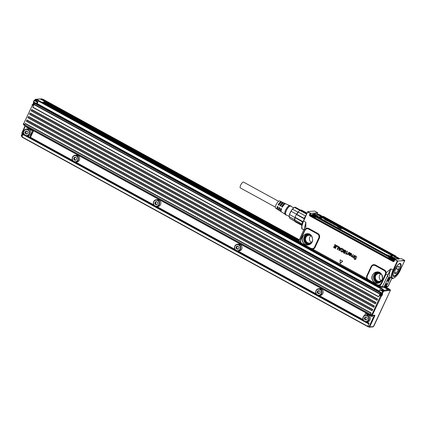 <?xml version="1.0" encoding="UTF-8"?>
<svg xmlns="http://www.w3.org/2000/svg" width="426" height="426" viewBox="0 0 426 426"><rect width="100%" height="100%" fill="white"/><g stroke="black" fill="none" stroke-linecap="round" stroke-linejoin="round"><path stroke-width="0.64" d="M307.62 211.85L307.844 211.658L310.192 213.197L307.796 212.041L307.897 211.626L314.702 211.072L317.764 212.75L311.001 213.442L317.759 212.712M307.599 211.898L303.621 221.083L307.694 211.818M310.304 213.069L310.756 213.25M307.87 211.631L307.737 211.695A0.389 0.389 0 0 0 307.588 211.866L303.413 220.908C301.395 226.376 301.129 229.135 302.62 229.193A9.585 3.088 118.7 0 1 303.621 221.083L305.884 222.324L304.169 229.396M304.675 227.841L305.884 222.324L305.783 228.645L304.691 230.162L304.936 230.354L300.516 240.157L300.468 239.3L300.026 241.483A3.536 3.275 -94.7 0 0 300.287 242.325L301.938 243.789L301.15 242.783L301.954 243.651L310.634 248.406A0.98 0.314 -61.3 0 1 310.618 248.544L312.854 249.194A3.536 3.275 -94.7 0 0 315.102 247.341L319.324 238.203A3.536 3.275 -94.7 0 0 317.844 233.448L308.919 228.554A3.536 3.275 -94.7 0 0 305.783 228.645A0.98 0.33 57.7 0 1 305.985 229.161L304.936 230.354L300.729 239.508M397.65 260.882L397.075 260.616L397.256 261.063L401.249 260.824L397.256 261.063L393.076 270.111L390.812 268.87L386.212 272.725L385.935 274.264L387.788 274.839C387.724 276.708 388.267 277.635 389.423 277.614L390.04 277.102M340.124 259.849L342.738 261.25L340.252 263.359L340.124 259.849L342.685 261.25L340.049 263.247M356.695 257.586L356.093 256.074L355.183 255.877L356.056 256.085L356.743 257.586M356.621 257.661L355.886 256.314L354.837 256.553L355.124 257.469L354.879 256.564A9.787 9.063 -94.7 0 0 354.879 256.553L355.918 256.319M355.167 257.458L356.051 258.683L355.955 259.115L354.549 259.418M355.028 259.588L354.517 259.413L353.915 258.044L354.634 259.157L355.295 259.264L355.678 258.854L354.725 257.49L354.549 256.42L355.183 255.877M354.107 257.97L354.672 259.146L355.311 259.258M353.356 257.395L352.6 257.277L352.142 256.585L351.322 256.558L352.18 256.612M351.785 253.848L351.21 255.957L352.03 256.26A1.954 1.81 85.3 0 1 352.041 256.26L353.234 254.641L352.526 256.681L353.346 256.985A1.954 1.81 85.3 0 1 353.362 256.979L353.75 256.479A1.954 1.81 -94.7 0 0 353.766 256.452L354.278 255.344L354.56 255.499L353.564 257.65L353.335 257.384M351.823 253.837L351.253 255.951L352.062 256.25M353.143 254.562L352.568 256.676L353.383 256.974M354.464 255.28L353.473 257.714M352.6 257.277L353.319 257.352M353.09 257.4L352.632 257.283L353.09 257.4M350.715 253.188L351.12 254.231L349.709 254.37A1.954 1.81 85.3 0 1 349.698 254.37L349.219 254.327L349.112 254.855L350.534 255.307L349.331 255.483L348.862 254.29L349.357 252.629L349.735 252.661A1.949 1.805 -94.7 0 0 349.762 252.682L349.863 253.092L351.008 253.363L351.168 254.231L350.103 254.514M350.758 253.177L349.826 253.055M350.065 254.508L350.412 254.599M349.56 254.311L349.155 254.849L350.294 255.099M350.438 255.067L350.577 255.307L349.363 255.488M349.794 255.643L349.331 255.483M347.935 254.636L349.011 252.298L348.047 254.572L347.073 254.114L348.111 253.688L348.841 252.272M347.131 254.274L347.84 254.231M348.138 253.678L347.195 253.939M346.657 253.939L346.567 253.566L346.812 253.875L346.003 254.322L346.162 253.704L345.827 253.358L346.306 253.39L347.014 251.867A1.954 1.81 -94.7 0 0 347.02 251.851L346.94 251.132A1.954 1.81 85.3 0 1 347.142 251.228L347.312 251.888L346.604 253.518L347.355 251.888L347.185 251.218A1.965 1.821 -94.7 0 0 346.982 251.122L346.87 251.132M346.45 253.848L346.104 254.365M346.034 253.241L346.343 253.379M343.888 252.123L344.623 252.815A1.954 1.81 85.3 0 1 344.634 252.815L344.799 252.469L343.739 251.02L344.4 250.014M343.936 252.123L344.661 252.804A1.965 1.821 -94.7 0 0 344.661 252.804L344.826 252.682M344.219 250.099L345.369 250.195L345.912 251.761M344.187 250.11L345.332 250.206L346.013 251.681L345.518 251.606L345.097 250.696L344.645 250.595L345.129 250.696M344.687 250.6L344.405 250.999L345.395 252.213L345.38 252.932L345.071 253.284L344.016 253.204M345.097 250.696L344.645 250.595L344.362 251.005L345.353 252.219L345.332 252.932L345.028 253.278L343.984 253.198L344.501 253.379M342.302 251.367L341.716 251.329L341.311 250.504L340.832 250.419L341.716 251.329L342.302 251.367L343.01 249.849L342.435 249.285M341.758 251.319L342.339 251.356M342.674 249.364L341.78 249.593L341.402 249.258L341.971 248.715L342.909 248.848L343.606 249.727L343.457 250.989L342.589 251.92L341.492 251.819M341.961 251.984L340.805 251.063L340.832 250.419M341.684 248.449L341.231 248.049L341.684 248.449L339.485 250.584L338.92 250.36L339.176 246.931L339.698 247.266L339.639 247.969L340.715 248.544L339.639 247.969L339.74 247.266L339.176 246.931M341.727 248.454L339.415 250.616M338.91 246.883L337.685 249.524L337.195 249.386L338.18 246.984L336.945 246.281L337.025 245.85L338.952 246.883L337.104 245.786M338.952 246.883L337.573 249.588M336.774 245.711L335.432 248.443L333.601 247.442L333.824 246.958L335.171 247.692L335.454 247.053L334.218 246.377L334.298 245.94L335.677 246.569L336.05 245.813L334.65 245.025L334.793 244.535L336.817 245.711L334.809 244.529M336.817 245.711L335.448 248.443M335.187 247.671L333.744 246.947M335.709 246.553L334.362 245.882M317.232 214.022L317.737 212.766M396.995 260.765L394.977 259.658L394.274 261.085A1.044 0.964 -94.7 0 1 392.99 261.516L310.011 216.041A1.044 0.964 -94.7 0 1 309.564 214.661L310.192 213.197L310.533 213.17M404.673 260.621L404.652 260.664A0.389 0.367 -43.3 0 0 404.679 260.318L401.494 258.662L394.764 259.216L394.274 261.085M390.376 277.283L389.22 278.045L388.123 278.109L384.124 286.773L382.255 286.81L390.812 268.87L389.172 274.19L389.96 277.054M310.629 248.853L299.67 242.868C299.063 242.868 298.748 242.303 298.727 241.169L304.675 227.857M304.393 229.14L305.08 230.093M310.735 248.912L310.618 248.544L314.068 250.717L314.111 249.881L312.854 249.194A0.98 0.367 -102.3 0 0 312.668 248.624A2.95 2.732 -94.7 0 0 314.542 247.08L318.765 237.942A2.95 2.732 -94.7 0 0 317.53 233.975L308.6 229.081A2.95 2.732 -94.7 0 0 305.985 229.161M314.111 249.881L365.593 278.093A0.98 0.314 118.7 0 0 365.492 278.918A0.98 0.314 118.7 0 0 365.551 278.929L367.601 280.068L367.531 279.52L368.873 280.771L368.751 280.404L377.431 285.159L379.401 285.681A3.536 3.275 -94.7 0 0 380.173 285.404L381.574 283.743L385.796 274.605L385.525 273.817L381.1 283.551L381.574 283.743M375.168 265.563A0.98 0.314 118.7 0 0 375.482 265.031L384.412 269.924A3.536 3.275 -94.7 0 1 386.212 272.725L385.599 272.789A2.95 2.732 -94.7 0 0 384.098 270.457L375.168 265.563A2.95 2.732 -94.7 0 0 371.509 266.841L367.287 275.984A2.95 2.732 -94.7 0 0 367.265 278.545L366.845 278.78L367.601 280.068M397.075 260.616L395.024 259.498M355.886 256.314L355.518 256.18M355.124 257.469L356.008 258.688L355.907 259.115L354.517 259.413M352.153 256.601L351.285 256.553L350.891 255.584L351.738 253.827M352.11 256.574L351.285 256.553M351.514 256.244L352.03 256.26M352.834 256.969L353.346 256.985M349.996 255.312L350.263 255.105M349.698 252.671A1.954 1.81 -94.7 0 0 349.719 252.693L349.778 253.071M347.307 253.933L348.111 253.688M343.984 253.198L343.335 252.543L343.383 251.809M342.642 249.359L341.881 249.556M341.971 248.715L342.866 248.859L343.564 249.732L343.415 250.989L342.552 251.915L341.46 251.814M340.693 248.55L341.247 248.038M397.671 260.888L397.682 260.888A0.389 0.319 -122.1 0 1 397.73 261.229L393.549 270.276L393.076 270.111A9.585 3.088 118.7 0 0 392.08 278.221C391.936 279.669 397.751 276.559 400.504 269.695L404.604 260.643A0.389 0.362 86.9 0 0 404.625 260.35L401.287 260.664M400.493 269.663L404.684 260.648A0.389 0.389 0 0 0 404.673 260.307L404.625 260.35M389.22 278.045L390.232 277.938L386.233 286.597L388.171 286.256M379.449 278.476A5.751 5.325 85.3 0 1 379.284 276.399A5.762 5.336 -94.7 0 0 379.454 278.487M309.638 240.221A5.751 5.325 85.3 0 1 309.468 238.145A5.762 5.336 -94.7 0 0 309.638 240.227M299.728 242.884L299.771 242.043L298.866 241.111M312.668 248.624L310.889 248.347L301.959 243.454M305.272 229.838L304.952 230.37M301.15 242.783L300.49 241.382L300.516 240.157M311.741 236.148C308.099 229.875 298.919 236.691 303.088 242.564C305.682 247.123 312.886 244.844 312.695 239.529L311.741 236.148M311.885 248.656L312.013 249.604M367.265 278.545L368.506 280.265M367.707 279.248L377.457 284.829L379.215 285.111L381.1 283.551M385.599 272.789L385.525 273.817M381.552 274.403C377.915 268.135 368.73 274.946 372.904 280.825C376.541 287.092 385.727 280.281 381.552 274.403M391.84 278.087L388.027 286.336L387.351 286.858L381.467 287.342L381.041 287.23L382.255 286.81L379.917 285.963L380.173 285.404A0.98 0.346 -117.2 0 0 379.864 284.882M311.289 214.922L310.33 214.997L310.155 215.678L393.587 261.207M393.959 260.797A0.389 0.362 85.3 0 1 393.943 260.818L393.699 261.101M350.827 254.05A1.96 1.81 -94.7 0 0 350.822 254.056L350.071 254.189A1.954 1.81 -94.7 0 0 350.05 254.184L349.437 253.933L350.092 254.173A1.965 1.821 85.3 0 1 350.108 254.178L350.854 254.05M350.577 254.279L350.577 253.459L349.554 253.678A1.954 1.81 -94.7 0 0 349.554 253.678L349.437 253.933M349.485 253.923L349.597 253.688A1.965 1.821 85.3 0 1 349.597 253.688L350.609 253.465L350.215 253.337M340.294 248.965L339.597 248.555L339.463 249.764L340.294 248.965M301.576 210.109L307.024 213.096L301.592 210.119A6.651 2.146 118.7 0 0 301.576 210.109A6.651 2.146 118.7 0 0 300.745 210.109L300.165 210.316A6.161 1.986 118.7 0 0 299.957 210.401L306.534 214.15M300.745 210.109A6.651 2.146 118.7 0 0 300.5 210.21L299.084 210.998A6.161 1.986 118.7 0 0 298.125 211.978L297.96 212.175A6.161 1.986 118.7 0 0 296.539 214.225L296.389 214.48L304.361 218.852M298.125 211.978L298.386 212.084A6.651 2.146 118.7 0 0 296.81 214.369L296.389 214.48A6.161 1.986 118.7 0 0 295.074 217.319L303.062 221.696M303.195 221.77L302.476 221.909L294.989 217.569A6.161 1.986 118.7 0 0 294.696 218.623A6.161 1.986 118.7 0 0 294.552 219.544L294.542 219.731A6.161 1.986 118.7 0 0 294.925 221.062L301.981 224.933M393.853 260.904L393.587 260.925A0.442 0.41 -94.7 0 1 393.368 260.877L391.776 260.318L391.787 259.951L391.776 260.318M394.018 260.637L391.813 259.897L311.976 216.147L311.907 216.562L391.728 260.291M393.943 260.818L393.741 261.047A0.506 0.469 -94.7 0 0 393.975 260.818L394.087 260.952A0.767 0.708 -94.7 0 1 393.145 261.266L310.165 215.79L310.011 216.041M394.764 259.264L393.986 260.755L394.657 259.391M397.804 261.202L397.82 260.904M300.49 241.382L299.771 242.043L300.703 242.085M310.889 248.347L311.789 248.667M367.808 279.403L367.585 279.568A0.98 0.314 -60.7 0 0 367.595 280.084A0.98 0.314 -60.7 0 0 367.659 280.1L379.774 286.746M379.215 285.111A0.98 0.367 -101.8 0 1 379.401 285.681L379.917 285.963L379.816 286.789L311.896 249.561A0.98 0.319 118.1 0 0 311.928 249.572M380.748 284.126L385.471 274.147M377.457 284.829L378.432 285.138M339.581 248.571L339.463 249.764M293.445 208.085A5.772 1.858 118.7 0 0 293.354 208.165A5.772 1.858 118.7 0 0 289.249 215.221A5.772 1.858 118.7 0 0 289.121 215.891L289.51 218.107A6.161 1.986 118.7 0 0 289.526 218.112A6.161 1.986 118.7 0 0 289.52 218.112L301.874 225.439L295.186 221.77A6.651 2.146 118.7 0 0 295.202 221.781M300.5 210.21L306.768 213.644M298.386 212.084L305.65 216.067M304.505 218.932L304.116 218.368A6.651 2.146 -61.3 0 1 304.883 217.164A6.651 2.146 -61.3 0 1 305.564 216.248M296.81 214.369L304.116 218.368M302.657 224.177L301.991 224.103A6.651 2.146 -61.3 0 1 302.476 221.909M294.542 219.731L301.991 224.103M393.991 260.691L391.787 259.951L311.949 216.2L311.15 215.343M391.787 259.951L391.952 259.578L394.077 260.329L393.912 260.696A0.442 0.41 -94.7 0 1 393.587 260.925L391.75 260.313L311.907 216.562C311.076 216.088 310.772 215.705 311.012 215.412L311.033 215.386M384.039 287.204L385.035 287.002L384.124 286.773M386.233 286.597L385.035 287.002M386.59 284.935A1.661 0.538 -61.3 0 1 385.668 286.256A1.661 0.538 -61.3 0 1 385.051 286.272A1.661 0.538 -61.3 0 1 385.338 285.042A1.661 0.538 -61.3 0 1 386.552 283.53A1.661 0.538 -61.3 0 1 386.867 283.679A1.661 0.538 -61.3 0 1 386.59 284.935M387.751 279.818A1.661 0.538 -61.3 0 1 388.965 278.306A1.661 0.538 -61.3 0 1 389.002 279.717A1.661 0.538 -61.3 0 1 387.468 281.075A1.661 0.538 -61.3 0 1 387.463 281.048A1.661 0.538 -61.3 0 1 387.751 279.818M319.468 254.365L319.947 253.96M332.088 260.616L331.609 261.021M351.722 271.373L351.562 271.953M364.544 278.402L364.384 278.982M295.17 217.904A6.651 2.146 118.7 0 0 294.845 219.076A6.651 2.146 118.7 0 0 294.685 220.098M296.539 214.225L291.043 211.216L289.499 214.56A6.161 1.986 118.7 0 0 289.227 215.503A6.161 1.986 118.7 0 0 289.057 216.536L294.552 219.544M295.442 207.302A6.161 1.986 118.7 0 1 295.447 207.308L300.628 210.146L295.442 207.302A6.161 1.986 118.7 0 0 294.462 207.387L292.465 209.161L297.96 212.175M299.957 210.401L294.462 207.387M289.499 214.56L294.989 217.569M311.331 214.981L311.752 214.842L311.331 214.981L312.13 215.838L311.976 216.147L311.177 215.29M311.198 215.034L311.012 215.412M385.035 286.128A1.464 0.474 118.7 0 0 385.093 286.187A1.464 0.474 118.7 0 0 386.35 284.856A1.464 0.474 118.7 0 0 386.6 283.748A1.464 0.474 118.7 0 0 386.504 283.615A1.464 0.474 118.7 0 0 386.425 283.594M387.447 280.904A1.464 0.474 118.7 0 0 387.506 280.963A1.464 0.474 118.7 0 0 388.768 279.632A1.464 0.474 118.7 0 0 388.917 278.391A1.464 0.474 118.7 0 0 388.837 278.37M289.121 215.891A5.772 1.858 118.7 0 0 289.078 216.328M292.465 209.161A6.161 1.986 118.7 0 0 291.043 211.216M398.539 259.28L398.39 258.827L398.246 259.136L398.39 258.827L395.871 259.035A0.341 0.319 -94.7 0 1 395.972 259.115M395.376 259.37L395.871 259.035L395.344 258.63A3.941 0.777 24.8 0 0 391.164 256.484A3.941 0.777 24.8 0 0 388.853 256.345L389.204 257.203L389.114 256.617A0.49 0.469 160.7 0 0 388.853 256.345M394.178 260.318L394.077 260.329A0.341 0.319 -94.7 0 0 393.933 259.876L392.218 259.274L391.952 259.578L389.108 258.018L389.199 257.219M389.178 257.304A0.293 0.282 160.7 0 0 389.242 257.341L390.456 258.305A2.934 0.575 -155.2 0 1 389.439 257.405A2.934 0.575 -155.2 0 1 389.439 257.304L389.604 256.953A2.934 0.575 24.8 0 0 389.598 257.059C389.689 257.916 395.349 260.307 394.929 259.312M389.108 258.018L388.736 257.166L389.194 257.48M315.719 217.026L316.332 216.807L316.065 217.116L388.672 256.905L388.938 256.596L389.204 257.203M316.065 217.116L316.332 216.807L388.938 256.596M315.826 216.988L317.072 217.01A3.941 0.777 24.8 0 0 318.339 216.578A3.941 0.777 24.8 0 0 314.628 214.395L313.728 214.017L313.509 214.507L313.163 214.283L313.557 213.985L316.076 213.777A0.341 0.319 -94.7 0 1 316.246 213.815L316.38 214.273M315.788 217.047L314.159 216.493A2.934 0.575 -155.2 0 1 313.014 215.865A2.934 0.575 -155.2 0 1 311.992 214.965A2.934 0.575 -155.2 0 1 311.997 214.864A2.934 0.575 -155.2 0 1 312.029 214.816L312.396 215.529L312.13 215.838L314.974 217.398L315.442 217.143M314.473 214.949L313.153 214.342L313.477 214.566L313.041 214.736M322.62 216.754L322.642 216.717A0.49 0.469 -19.3 0 1 323.27 216.504A3.941 0.777 24.8 0 1 320.959 216.365A3.941 0.777 24.8 0 1 316.774 214.219L316.246 213.815L313.728 214.017L312.833 214.709M322.104 216.525L322.551 216.419L322.94 216.637L322.514 216.499L322.599 216.754M323.169 216.536L323.18 216.248L323.169 216.536L323.18 216.248L322.546 216.44L322.642 216.717A3.451 0.682 24.8 0 1 322.652 216.754M395.834 256.074L395.999 256.66M395.094 256.521L396.233 257.15M394.396 259.871A2.934 0.575 -155.2 0 1 394.21 259.849A2.934 0.575 -155.2 0 1 391.6 258.933A2.934 0.575 -155.2 0 1 390.456 258.305M315.602 217.1A2.934 0.575 -155.2 0 1 314.159 216.493M312.338 237.362A3.914 3.621 -94.7 0 0 312.136 237.01A3.914 3.621 -94.7 0 0 308.845 235.312A3.914 3.621 -94.7 0 0 305.916 237.431A3.914 3.621 -94.7 0 0 306.198 241.414A3.914 3.621 -94.7 0 0 309.484 243.113A3.914 3.621 -94.7 0 0 312.412 240.994A3.914 3.621 -94.7 0 0 312.593 240.52M382.149 275.622A3.914 3.621 -94.7 0 0 381.946 275.271A3.914 3.621 -94.7 0 0 378.661 273.572A3.914 3.621 -94.7 0 0 375.732 275.691A3.914 3.621 -94.7 0 0 376.009 279.674A3.914 3.621 -94.7 0 0 379.3 281.368A3.914 3.621 -94.7 0 0 382.228 279.248A3.914 3.621 -94.7 0 0 382.41 278.78M396.414 256.926A2.055 0.405 -155.2 0 1 398.012 257.661A2.055 0.405 -155.2 0 1 398.928 258.417A2.055 0.405 -155.2 0 1 397.197 258.129A2.055 0.405 -155.2 0 1 395.19 256.835A2.055 0.405 -155.2 0 1 396.414 256.926L396.058 256.798A2.934 0.575 24.8 0 0 394.316 256.569A2.934 0.575 24.8 0 0 394.311 256.67L394.327 256.718M399.593 258.822A2.934 0.575 24.8 0 0 398.337 257.852L398.012 257.661M394.881 259.205A2.934 0.575 24.8 0 0 393.624 258.236L393.299 258.05A2.055 0.405 -155.2 0 1 394.21 258.8A2.055 0.405 -155.2 0 1 392.484 258.513A2.055 0.405 -155.2 0 1 390.477 257.219A2.055 0.405 -155.2 0 1 391.702 257.309A2.055 0.405 -155.2 0 1 393.299 258.05M391.702 257.309L391.34 257.182A2.934 0.575 24.8 0 0 389.604 256.953M314.255 214.869A2.055 0.405 -155.2 0 1 315.852 215.609A2.055 0.405 -155.2 0 1 316.768 216.36A2.055 0.405 -155.2 0 1 315.038 216.073A2.055 0.405 -155.2 0 1 313.035 214.784A2.055 0.405 -155.2 0 1 314.255 214.869L313.898 214.741A2.934 0.575 24.8 0 0 312.157 214.512A2.934 0.575 24.8 0 0 312.151 214.619L315.9 216.802M317.359 217.063L317.487 216.871A2.934 0.575 24.8 0 0 316.177 215.801L315.852 215.609M322.077 216.674L322.2 216.488A2.934 0.575 24.8 0 0 320.895 215.412L320.565 215.221A2.055 0.405 -155.2 0 1 321.481 215.977A2.055 0.405 -155.2 0 1 319.75 215.689A2.055 0.405 -155.2 0 1 317.748 214.395A2.055 0.405 -155.2 0 1 318.967 214.486A2.055 0.405 -155.2 0 1 320.565 215.221M318.967 214.486L318.611 214.358A2.934 0.575 24.8 0 0 316.869 214.129A2.934 0.575 24.8 0 0 316.864 214.23L316.885 214.278M381.179 280.606A3.914 3.621 85.3 0 1 379.875 279.355A3.914 3.621 85.3 0 1 379.598 275.377A3.914 3.621 85.3 0 1 380.642 274.019M311.369 242.346A3.914 3.621 85.3 0 1 310.064 241.1A3.914 3.621 85.3 0 1 309.787 237.117A3.914 3.621 85.3 0 1 310.831 235.764M293.764 207.835L290.58 206.093A4.888 1.576 118.7 0 0 289.116 206.631A4.888 1.576 118.7 0 0 286.118 211.158A4.888 1.576 118.7 0 0 285.883 214.667L289.062 216.413M291.07 206.36A5.181 1.672 118.7 0 0 290.559 205.774A5.181 1.672 118.7 0 0 289.169 206.408A5.181 1.672 118.7 0 0 286.091 210.971A5.181 1.672 118.7 0 0 285.606 214.821A5.181 1.672 118.7 0 0 286.368 214.933M397.666 257.959L396.409 257.379M392.953 258.342L391.696 257.762M315.506 215.902L314.25 215.322M320.224 215.519L318.967 214.938M289.739 205.63A4.888 1.576 118.7 0 0 289.616 205.593A4.888 1.576 118.7 0 0 288.301 206.189A4.888 1.576 118.7 0 0 285.399 210.492A4.888 1.576 118.7 0 0 284.941 214.124L285.606 214.821M335.315 225.077L336.907 225.924A1.629 0.319 24.8 0 0 336.923 225.924L335.006 224.891L335.736 224.832A1.661 0.325 -155.2 0 1 335.81 224.837L336.545 225.104A1.459 0.288 -155.2 0 1 336.71 225.189A2.119 0.415 -155.2 0 1 336.865 225.274L336.119 225.066A1.954 0.383 -155.2 0 1 336.114 225.066L336.103 225.098M335.241 225.232L334.921 225.04M337.333 225.833L390.307 254.657A0.98 0.314 118.7 0 0 390.685 254.381L325.741 218.794A3.222 0.634 24.8 0 0 321.854 217.43L319.601 217.457A3.333 0.655 24.8 0 0 319.335 217.686M337.03 225.871L336.806 225.333M342.222 228.608L340.869 228.65L337.935 227.021L340.07 227.638M340.571 227.713L341.199 227.841L340.528 227.841L340.656 227.564L340.443 227.99L341.135 227.995M340.177 227.298L339.101 227.063L340.124 227.436M338.457 226.765L338.952 226.68M336.859 226.041L337.381 225.839A2.236 0.442 24.8 0 0 337.429 225.833A1.96 0.383 24.8 0 0 337.467 225.823L338.867 226.557L338.335 226.515A2.343 0.463 -155.2 0 1 338.223 226.462A2.258 0.442 -155.2 0 1 338.111 226.408A4.377 0.863 -155.2 0 1 338.004 226.35A4.084 0.804 -155.2 0 1 337.898 226.297A1.763 0.346 24.8 0 0 337.802 226.249L338.489 226.685L337.791 226.435A1.704 0.335 -155.2 0 1 337.642 226.36A1.667 0.33 -155.2 0 1 337.504 226.286A2.173 0.426 -155.2 0 1 337.381 226.217A2.306 0.453 -155.2 0 1 337.259 226.147L336.854 226.041L337.179 226.302A2.322 0.458 24.8 0 0 337.301 226.376A2.189 0.431 24.8 0 0 337.424 226.446A1.683 0.33 24.8 0 0 337.568 226.52A1.715 0.335 24.8 0 0 337.712 226.595L338.414 226.829M330.603 222.175L330.683 222.239A1.928 0.378 24.8 0 0 330.789 222.308A3.829 0.751 24.8 0 0 330.901 222.383A5.565 1.097 24.8 0 0 331.002 222.447A1.954 0.383 -155.2 0 1 331.034 222.468A2.726 0.538 -155.2 0 1 331.098 222.505A2.662 0.522 -155.2 0 1 331.183 222.558L330.651 222.526A1.688 0.33 -155.2 0 1 330.512 222.452A1.752 0.346 -155.2 0 1 330.379 222.383A1.629 0.319 -155.2 0 1 330.246 222.308A1.534 0.304 -155.2 0 1 330.129 222.239L330.762 222.415A1.496 0.293 24.8 0 0 330.693 222.372A2.087 0.41 24.8 0 0 330.619 222.324A8.541 1.683 -155.2 0 1 330.533 222.271A10.41 2.05 -155.2 0 1 330.448 222.218A2.375 0.469 -155.2 0 1 330.358 222.164A2.258 0.442 -155.2 0 1 330.278 222.111L330.858 222.154A1.683 0.33 -155.2 0 1 331.007 222.228A1.72 0.341 -155.2 0 1 331.146 222.308A1.688 0.33 -155.2 0 1 331.284 222.383A1.629 0.319 -155.2 0 1 331.417 222.463L331.604 223.213L333.27 223.911A1.406 0.277 24.8 0 0 333.308 223.906L333.542 224.316A1.379 0.272 24.8 0 0 333.643 224.374L335.342 224.837M333.893 224.108L333.92 224.103A1.39 0.272 24.8 0 0 333.893 224.108L334.25 224.22M331.306 222.915L330.576 222.681A1.699 0.335 24.8 0 1 330.432 222.612A1.768 0.346 24.8 0 1 330.299 222.537A1.645 0.325 24.8 0 1 330.171 222.468A1.55 0.304 24.8 0 1 330.049 222.393L329.767 222.127M328.297 220.854L327.147 220.604A1.704 0.335 -155.2 0 1 327.003 220.53A1.667 0.33 -155.2 0 1 326.859 220.455A2.173 0.426 -155.2 0 1 326.737 220.386A2.306 0.453 -155.2 0 1 326.614 220.317L326.3 220.061L326.737 220.008A2.236 0.442 24.8 0 0 326.785 220.002A1.96 0.383 24.8 0 0 326.822 219.992L328.845 221.445L328.387 220.956L329.303 221.296A1.374 0.272 -155.2 0 1 329.42 221.36L329.873 221.85A1.491 0.293 -155.2 0 1 329.815 221.85L328.355 221.264L328.308 220.844M327.993 221.147L329.751 222.015A1.507 0.298 24.8 0 0 329.815 222.015L329.83 222.01M326.215 220.205L326.534 220.471A2.322 0.458 24.8 0 0 326.657 220.54A2.189 0.431 24.8 0 0 326.785 220.609A1.683 0.33 24.8 0 0 326.923 220.689A1.715 0.335 24.8 0 0 327.072 220.764L327.775 220.993M325.496 219.875L325.16 219.672L326.124 219.592L326.588 219.837L325.416 220.029L326.524 219.986M325.416 220.029L325.075 219.821M325.634 219.63L325.64 219.502A1.395 0.277 -155.2 0 1 325.592 219.512L323.893 218.618A1.395 0.277 -155.2 0 1 323.936 218.607A1.502 0.298 -155.2 0 1 323.952 218.607L325.038 218.959A1.374 0.272 -155.2 0 1 325.139 219.017L325.677 219.486M323.771 218.788L325.331 219.656M285.34 203.841A4.548 1.464 118.7 0 0 285.031 203.442L284.025 202.973A4.473 1.443 118.7 0 0 282.71 203.484A4.473 1.443 118.7 0 0 280.659 206.173L279.871 205.726L280.766 205.987M283.487 202.984A4.414 1.422 118.7 0 0 283.183 202.584A4.414 1.422 118.7 0 0 281.884 203.085A4.414 1.422 118.7 0 0 279.871 205.726M283.183 202.584L282.172 202.11A4.34 1.4 118.7 0 0 280.899 202.606A4.34 1.4 118.7 0 0 278.923 205.194L278.135 204.746L279.014 205.028M281.634 202.132A4.276 1.379 118.7 0 0 281.33 201.722A4.276 1.379 118.7 0 0 280.074 202.206A4.276 1.379 118.7 0 0 278.135 204.746M281.33 201.722L279.653 200.939A4.159 1.342 118.7 0 0 278.428 201.413A4.159 1.342 118.7 0 0 275.899 205.22A4.159 1.342 118.7 0 0 275.659 208.229L277.219 209.225A4.276 1.379 118.7 0 0 277.731 209.257M284.989 214.171L281.442 211.914A4.606 1.486 118.7 0 1 281.586 208.9L280.798 208.452A4.548 1.464 118.7 0 0 280.659 211.418L279.722 210.817A4.473 1.443 118.7 0 1 279.855 207.915L279.067 207.467A4.414 1.422 118.7 0 0 278.939 210.322L278.002 209.72A4.34 1.4 118.7 0 1 278.119 206.935L277.331 206.488A4.276 1.379 118.7 0 0 277.219 209.225M278.939 210.322A4.414 1.422 118.7 0 0 279.445 210.359M280.659 211.418A4.548 1.464 118.7 0 0 281.165 211.461M289.68 205.604L285.873 203.836A4.606 1.486 118.7 0 0 284.515 204.358A4.606 1.486 118.7 0 0 282.39 207.158L281.602 206.711L282.513 206.945M285.031 203.442A4.548 1.464 118.7 0 0 283.695 203.958A4.548 1.464 118.7 0 0 281.602 206.711M396.505 257.469L397.117 257.81M397.65 257.959L397.192 257.65M336.119 225.104L336.742 225.402M337.935 227.021L341.077 228.538L342.28 228.442L341.79 228.15L339.975 227.803M334.319 224.47L333.723 224.214A1.369 0.272 -155.2 0 1 333.622 224.161L333.228 224.071M331.582 222.889L331.625 222.857A1.395 0.277 -155.2 0 1 331.673 222.846A1.512 0.298 -155.2 0 1 331.684 222.846L332.775 223.197A1.374 0.272 -155.2 0 1 332.876 223.256L333.329 223.884A1.422 0.282 -155.2 0 1 333.372 223.868A1.842 0.362 -155.2 0 1 333.425 223.858L333.92 224.103M333.973 224.252L334.554 224.454A1.608 0.319 24.8 0 0 334.591 224.454L335.411 224.672M334.202 224.646L335.4 224.672M333.377 223.741A1.39 0.272 -155.2 0 1 333.329 223.751L331.492 223.048M331.561 222.697L330.603 222.164M329.383 221.445L328.803 221.195M327.802 220.732L327.69 220.684A2.343 0.463 -155.2 0 1 327.578 220.631A2.258 0.442 -155.2 0 1 327.466 220.572A4.377 0.863 -155.2 0 1 327.36 220.519A4.084 0.804 -155.2 0 1 327.253 220.466A1.763 0.346 24.8 0 0 327.163 220.418L327.786 220.806M391.792 257.858L392.405 258.193M392.937 258.342L392.479 258.034M314.345 215.418L314.958 215.753M315.49 215.907L315.032 215.593M319.063 215.029L319.67 215.37M319.878 215.327L320.16 215.519M280.233 205.699A3.472 1.118 -61.3 0 1 281.714 203.804A3.472 1.118 -61.3 0 1 282.757 203.42A3.472 1.118 -61.3 0 1 282.768 203.431M278.45 204.72A3.472 1.118 -61.3 0 1 279.93 202.824A3.472 1.118 -61.3 0 1 280.968 202.441A3.472 1.118 -61.3 0 1 281.038 202.488M277.709 208.564A3.472 1.118 -61.3 0 1 277.635 208.532A3.472 1.118 -61.3 0 1 277.587 206.631M279.435 209.517A3.472 1.118 -61.3 0 1 279.419 209.512A3.472 1.118 -61.3 0 1 279.365 207.638M281.16 210.46A3.472 1.118 -61.3 0 1 281.144 208.644M282.023 206.674A3.472 1.118 -61.3 0 1 283.503 204.784A3.472 1.118 -61.3 0 1 284.493 204.379M336.524 225.386L335.693 225.125L336.455 225.508M337.797 226.179L337.871 226.211A1.853 0.367 24.8 0 1 337.94 226.249A2.391 0.469 24.8 0 0 337.999 226.281A2.274 0.447 24.8 0 0 338.047 226.302L338.446 226.446A1.954 0.383 24.8 0 0 338.446 226.446L337.813 226.105M332.781 223.506L332.03 223.123L332.679 223.645M327.786 220.615L327.818 220.604A1.954 0.383 24.8 0 0 327.807 220.615L327.402 220.471A2.274 0.447 24.8 0 1 327.354 220.444A2.391 0.469 24.8 0 1 327.296 220.418A1.853 0.367 24.8 0 0 327.227 220.38L326.982 220.359M327.802 220.615L327.008 220.274M325.049 219.268L324.292 218.884L324.947 219.406M336.38 225.503L335.832 225.269M399.583 263.657A6.848 2.21 -61.3 0 1 399.854 263.742A6.848 2.21 -61.3 0 1 399.95 263.806M393.379 275.798A6.848 2.21 -61.3 0 1 393.278 275.75A6.848 2.21 -61.3 0 1 393.054 275.569M394.396 275.84L393.48 275.862L393.06 275.308A6.848 2.21 -61.3 0 1 392.964 274.829M398.912 263.976A6.848 2.21 -61.3 0 1 400.057 263.854A6.848 2.21 -61.3 0 1 400.477 264.408L400.536 264.637M396.089 267.006A6.747 2.178 -61.3 0 1 400.504 264.53A6.747 2.178 -61.3 0 1 400.546 264.695A6.747 2.178 -61.3 0 1 398.757 270.947A6.747 2.178 -61.3 0 1 394.449 275.824A6.747 2.178 -61.3 0 1 393.198 275.271A6.747 2.178 -61.3 0 1 393.997 270.819M398.491 269.85L399.279 266.356L397.65 266.49L395.211 269.951L394.417 273.449L396.153 273.226L398.491 269.85L396.164 268.577M275.377 207.127L240.36 187.941A3.323 1.07 -61.3 0 1 240.706 185.124A3.323 1.07 -61.3 0 1 243.56 182.11L278.572 201.296M366.749 319.878L367.446 318.371L366.573 316.949L365.007 317.04L364.31 318.547L365.05 318.483L365.918 319.905L366.754 319.862L365.918 319.905M365.737 316.997L365.05 318.483M365.993 321.486A3.03 2.806 -94.7 0 0 366.344 315.48A3.03 2.806 -94.7 0 0 363.069 318.541A3.03 2.806 -94.7 0 0 365.993 321.486M364.31 318.547L365.183 319.969M365.897 315.027A3.424 3.168 85.3 0 1 369.193 318.621A3.424 3.168 85.3 0 1 362.861 318.621A3.424 3.168 85.3 0 1 365.897 315.027M365.748 315.038L366.924 314.942A3.424 3.168 -94.7 0 1 367.356 314.936C371.275 314.974 371.248 321.87 367.329 321.768L366.301 321.859M368.847 314.5L366.717 313.483L365.982 313.541L372.207 316.635L372.691 315.591M365.982 313.541A0.49 0.453 -94.7 0 0 365.396 313.765L364.667 315.336M362.925 319.117L362.664 319.851L363.33 320.208L362.664 319.851M369.007 327.093L367.792 326.428L369.193 323.164L366.743 321.822M371.051 315.709L370.583 315.746M372.319 316.396L26.865 127.086L26.385 127.124L32.376 130.729L33.116 130.665L31.093 129.413M366.717 313.483A0.49 0.453 -94.7 0 0 366.498 313.44L365.764 313.499M372.415 316.188L370.434 315.107A0.98 0.314 -61.3 0 1 370.364 315.096A0.98 0.314 -61.3 0 1 370.466 314.266L371.142 312.956L25.32 123.444L24.644 124.754A0.98 0.314 118.7 0 0 24.543 125.585A0.98 0.314 118.7 0 0 24.612 125.595M370.434 315.107L370.817 315.075M370.588 314.926A0.98 0.314 -61.3 0 1 370.519 314.915A0.98 0.314 -61.3 0 1 370.62 314.084L371.142 312.956M33.116 130.665A0.49 0.453 85.3 0 1 33.297 131.309L30.299 137.8M317.78 295.34L362.92 320.128M369.06 323.451L366.168 321.864L369.06 323.44M26.843 135.915L29.964 137.667M367.776 326.353L21.992 136.863L23.371 134.11L24.09 134.408M367.792 326.428L368.091 326.604M21.992 136.863L367.766 326.609M320.171 295.463A3.424 3.168 -94.7 0 0 320.192 288.631A3.424 3.168 -94.7 0 0 319.766 288.631L318.589 288.727A3.424 3.168 -94.7 0 0 318.339 295.506A3.424 3.168 -94.7 0 0 318.994 295.559L320.325 295.458M238.991 250.978A3.424 3.168 -94.7 0 0 239.013 244.141A3.424 3.168 -94.7 0 0 238.587 244.146L237.41 244.242A3.424 3.168 -94.7 0 0 237.165 251.02A3.424 3.168 -94.7 0 0 237.815 251.074L239.146 250.967M157.812 206.493A3.424 3.168 -94.7 0 0 157.838 199.656A3.424 3.168 -94.7 0 0 157.407 199.661L156.23 199.757A3.424 3.168 -94.7 0 0 155.985 206.535A3.424 3.168 -94.7 0 0 156.635 206.589L157.966 206.482M76.632 162.008A3.424 3.168 -94.7 0 0 76.659 155.17A3.424 3.168 -94.7 0 0 76.227 155.176L75.051 155.272A3.424 3.168 -94.7 0 0 74.806 162.05A3.424 3.168 -94.7 0 0 75.455 162.104L76.786 161.997M387.154 289.201L389.013 289.084M382.244 293.12A0.49 0.453 -94.7 0 0 382.644 292.854L383.128 291.81L382.846 291.155L380.008 289.6L382.138 290.42M382.644 292.854L381.973 292.822L382.644 292.854L382.617 293.525L381.733 294.18L382.415 293.961A0.98 0.314 -61.3 0 1 382.383 294.803L382.181 295.234A0.98 0.314 -61.3 0 1 381.408 296.134L372.43 314.963L370.62 314.084M384.114 291.059L383.128 291.81L382.617 291.427L383.288 291.123L382.074 290.452L382.303 290.186L384.114 291.059L390.381 290.378L373.932 325.97L373.389 326.609L369.672 326.912L374.699 316.033L373.559 315.522M372.58 309.691L372.75 309.473L26.929 119.962L26.327 121.266L372.148 310.778L372.58 309.691L26.758 120.18M26.327 121.266L372.148 310.778L372.75 309.473M27.935 117.789L373.756 307.295L374.363 305.99L28.537 116.479L27.935 117.789L373.756 307.295L374.363 305.99M29.543 114.306L375.365 303.818L375.972 302.508L30.15 113.002L29.974 113.22L29.543 114.306L375.365 303.813L375.972 302.508M31.151 110.824L376.973 300.335L377.58 299.031L31.758 109.519L31.583 109.738L31.151 110.824L376.973 300.335L377.58 299.031M374.699 316.033A0.98 0.314 -61.3 0 0 374.731 315.192A0.49 0.453 -94.7 0 1 374.363 315.458L372.047 315.645A0.49 0.453 -94.7 0 1 371.807 315.591A0.98 0.314 -61.3 0 1 371.738 315.581A0.98 0.314 -61.3 0 1 371.839 314.755L380.524 295.953L379.31 295.287L378.586 296.853L32.759 107.341L378.581 296.853L380.727 292.524L380.53 293.258L381.744 293.929L382.026 293.317L380.807 292.651M32.759 107.341L34.607 103.422L380.429 292.934M379.31 295.287L380.375 294.361L380.642 293.754L380.37 293.599M380.53 293.258L380.285 293.78L380.663 293.599M318.994 295.559C322.684 295.671 323.057 289.265 319.388 288.775A3.424 3.168 -94.7 0 0 318.589 288.727M237.815 251.074C241.505 251.18 241.877 244.78 238.214 244.29A3.424 3.168 -94.7 0 0 237.41 244.242M156.635 206.589C160.325 206.695 160.698 200.295 157.034 199.799A3.424 3.168 -94.7 0 0 156.23 199.757M75.455 162.104C79.145 162.21 79.524 155.81 75.855 155.314A3.424 3.168 -94.7 0 0 75.051 155.272M380.668 287.177L379.513 287.268M383.496 291.778A0.49 0.453 -94.7 0 0 383.288 291.123L383.602 290.676L382.383 290.01L383.336 289.403M379.262 291.725L380.839 292.486M379.135 291.262L381.962 293.072L382.617 291.427L379.774 289.872L379.103 291.512L381.93 293.051L379.103 291.512M36.689 103.992L35.028 102.98L34.607 103.422M380.029 293.802L34.208 104.295M318.605 289.121A3.03 2.806 85.3 0 1 321.523 292.38A3.03 2.806 85.3 0 1 318.254 295.133A3.03 2.806 85.3 0 1 318.605 289.121M237.426 244.636A3.03 2.806 85.3 0 1 240.344 247.895A3.03 2.806 85.3 0 1 237.074 250.648A3.03 2.806 85.3 0 1 237.426 244.636M156.246 200.151A3.03 2.806 85.3 0 1 159.164 203.41A3.03 2.806 85.3 0 1 155.895 206.163A3.03 2.806 85.3 0 1 156.246 200.151M75.072 155.666A3.03 2.806 85.3 0 1 77.985 158.925A3.03 2.806 85.3 0 1 74.715 161.678A3.03 2.806 85.3 0 1 75.072 155.666M382.383 290.01L382.777 289.392L383.315 289.515M380.258 287.209L364.496 278.572M319.809 254.082L43.511 102.671L43.282 102.927A0.98 0.314 -61.3 0 0 43.186 102.964M379.774 289.872L380.008 289.6M37.504 99.86L36.721 100.153L382.543 289.659M36.482 100.674L36.253 100.941L36.482 100.674L35.262 100.004L35.731 99.38A0.49 0.453 -94.7 0 0 35.124 99.593L36.561 100.499L36.721 100.153M318.02 293.658L317.152 292.241L317.849 290.729L319.415 290.644L320.283 292.066L319.591 293.573L318.02 293.658L319.596 293.551M236.845 249.173L235.972 247.751L236.67 246.244L238.235 246.159L239.103 247.581L238.411 249.088L236.845 249.173L238.416 249.066M155.666 204.688L154.792 203.266L155.49 201.759L157.056 201.674L157.929 203.095L157.231 204.602L155.666 204.688L157.242 204.581M74.486 160.203L73.618 158.781L74.31 157.274L75.876 157.189L76.749 158.605L76.052 160.117L74.486 160.203L76.062 160.096M317.152 292.241L317.892 292.177L318.76 293.599M318.579 290.692L317.892 292.177M235.972 247.751L236.712 247.692L237.58 249.114M237.399 246.207L236.712 247.692M154.792 203.266L155.533 203.207L156.401 204.629M156.22 201.716L155.533 203.207M73.618 158.781L74.353 158.722L75.221 160.144M75.04 157.231L74.353 158.722M41.615 99.668L42.105 99.625M43.883 102.874L44.986 102.783M45.39 101.915L41.807 102.208M33.574 101.564L33.707 102.229L33.574 101.564L33.718 101.974L34.591 100.312L34.059 100.52L34.591 100.312L34.059 100.52L34.357 100.584L34.059 100.52L33.574 101.564L33.718 101.974L36.556 103.534L37.2 102.139L37.983 101.825L36.961 104.04M25.097 125.888L22.008 132.577L23.824 133.902M22.008 132.577L22.141 133.237L25.363 126.032M22.03 133.301L22.024 134.254L22.961 134.765L22.003 134.249M36.359 100.935L37.983 101.825M33.707 102.229L36.514 103.763M36.556 103.534L36.663 103.875M33.297 131.309L32.562 131.373L29.831 137.46L26.992 135.905L29.82 137.444M32.562 131.373A0.49 0.453 -94.7 0 0 32.376 130.729M26.582 126.698L26.385 127.124M21.896 133.588L22.024 134.254L22.072 133.205M33.521 102.293L33.457 103.332L34.41 103.848M28.473 127.976L28.009 128.018M24.985 132.593L25.853 134.014L27.418 133.929L28.116 132.422L27.248 131L25.682 131.086L24.985 132.593L25.72 132.534L26.588 133.956L27.429 133.908M26.407 131.048L25.72 132.534M26.662 135.537A3.03 2.806 -94.7 0 0 27.014 129.525A3.03 2.806 -94.7 0 0 23.744 132.278A3.03 2.806 -94.7 0 0 26.662 135.537M25.853 134.014L26.588 133.956M26.572 129.078A3.424 3.168 85.3 0 1 26.976 135.905A3.424 3.168 85.3 0 1 23.531 132.321A3.424 3.168 85.3 0 1 26.572 129.078M26.417 129.083L27.594 128.987A3.424 3.168 -94.7 0 1 28.025 128.982C31.945 129.019 31.923 135.921 28.004 135.819L26.976 135.905M33.345 102.671L33.478 103.337L34.41 103.853M387.926 289.137L389.087 289.116M299.047 240.488L42.083 99.673L43.271 99.402M386.702 289.488L387.186 289.201M40.875 99.977L41.375 99.54M365.593 278.093L366.845 278.78A3.536 3.275 -94.7 0 1 366.871 275.707L371.094 266.57A3.536 3.275 -94.7 0 1 375.482 265.031M311.001 213.442L310.155 214.885L310.778 213.442L310.495 213.261L309.835 214.779A0.767 0.708 -94.7 0 0 310.165 215.79L310.229 215.716M308.6 229.081A0.98 0.314 118.7 0 0 308.919 228.554M317.844 233.448A0.98 0.314 -61.3 0 1 317.53 233.975M318.765 237.942L319.324 238.203M315.102 247.341L314.542 247.08M365.449 278.876L314.01 250.706M367.287 275.984L366.871 275.707M371.509 266.841L371.094 266.57M384.412 269.924A0.98 0.314 -61.3 0 1 384.098 270.457M392.99 261.516L393.209 261.191M309.564 214.661L310.155 214.885A0.506 0.469 -94.7 0 0 310.123 215.226M311.427 214.837L310.352 214.922A0.389 0.362 -94.7 0 0 310.33 214.997M393.549 270.276A9.191 2.966 118.7 0 0 393.23 278.173A9.191 2.966 118.7 0 0 400.472 269.706M401.249 260.824L404.604 260.643M401.042 265.867A7.343 2.37 118.7 0 0 400.988 264.147A7.343 2.37 118.7 0 0 396.888 265.893A7.343 2.37 118.7 0 0 392.985 274.115A7.343 2.37 118.7 0 0 393.033 275.835A7.343 2.37 118.7 0 0 397.133 274.088A7.343 2.37 118.7 0 0 401.042 265.867M300.468 239.3L304.691 230.162M311.736 248.672L311.869 249.04A0.98 0.319 118.1 0 0 311.896 249.561L299.67 242.868M394.668 259.413L393.89 260.861M310.085 215.279L311.118 215.194M310.155 215.678L310.975 215.609M400.728 265.936A7.066 2.279 118.7 0 0 400.68 264.28A7.066 2.279 118.7 0 0 399.977 263.614C399.7 262.198 393.251 269.53 393.033 274.024L393.235 275.92A7.066 2.279 118.7 0 0 397.293 273.428A7.066 2.279 118.7 0 0 400.728 265.936M310.863 248.677L310.634 248.406M310.229 234.577A5.65 5.229 -94.7 0 0 307.258 233.709A5.65 5.229 -94.7 0 0 302.801 236.792A5.65 5.229 -94.7 0 0 303.211 242.527A5.65 5.229 -94.7 0 0 308.179 244.955A5.65 5.229 -94.7 0 0 310.98 243.608M368.527 279.935L368.751 280.404M385.322 274.413L385.796 274.605M377.431 285.159L368.767 280.265M380.045 272.832A5.65 5.229 -94.7 0 0 377.074 271.964A5.65 5.229 -94.7 0 0 372.617 275.052A5.65 5.229 -94.7 0 0 373.022 280.787A5.65 5.229 85.3 0 0 377.99 283.21A5.65 5.229 85.3 0 0 380.796 281.863M381.041 287.23L379.875 286.805M393.214 275.894A7.045 2.274 118.7 0 0 398.076 272.177A7.045 2.274 118.7 0 0 400.616 264.269A7.045 2.274 118.7 0 0 399.945 263.614M379.231 276.863A5.724 5.298 -94.7 0 0 379.326 278.029M309.414 238.608A5.724 5.298 -94.7 0 0 309.51 239.769M310.618 248.544L301.938 243.789M307.961 233.736A5.581 5.171 -94.7 0 0 304.654 242.378A5.581 5.171 -94.7 0 0 307.21 244.487A5.581 5.171 -94.7 0 0 308.866 244.812M377.771 271.99A5.581 5.171 -94.7 0 0 374.47 280.638A5.581 5.171 -94.7 0 0 374.662 280.92A5.581 5.171 -94.7 0 0 378.677 283.072M400.003 263.625A7.029 2.268 118.7 0 1 400.083 263.662A7.029 2.268 118.7 0 1 400.525 264.237A7.029 2.268 -61.3 0 1 400.589 265.797M395.403 275.265A7.029 2.268 -61.3 0 1 393.326 275.984A7.029 2.268 -61.3 0 1 393.257 275.942M310.277 244.157A5.096 4.718 85.3 0 1 307.535 244.013A5.096 4.718 85.3 0 1 305.208 242.085A5.096 4.718 85.3 0 1 304.979 236.632A5.096 4.718 85.3 0 1 309.457 234.151M380.088 282.417A5.096 4.718 85.3 0 1 375.2 280.606A5.096 4.718 85.3 0 1 375.024 280.345A5.096 4.718 85.3 0 1 374.795 274.887A5.096 4.718 85.3 0 1 379.273 272.411M315.836 217.217L314.974 217.398M311.96 242.303A4.361 4.036 85.3 0 1 307.008 242.937A4.361 4.036 85.3 0 1 305.767 241.675A4.361 4.036 85.3 0 1 306.113 236.217A4.361 4.036 85.3 0 1 311.14 235.503A4.361 4.036 85.3 0 1 311.422 235.711M381.776 280.558A4.361 4.036 85.3 0 1 376.818 281.192A4.361 4.036 85.3 0 1 375.578 279.93A4.361 4.036 85.3 0 1 375.929 274.472A4.361 4.036 85.3 0 1 380.956 273.764A4.361 4.036 85.3 0 1 381.238 273.966M394.21 259.849L393.933 259.876M392.218 259.274L391.6 258.933M313.014 215.865L312.396 215.529M323.27 216.504L395.051 255.84A3.941 0.777 24.8 0 0 393.778 256.271A3.941 0.777 24.8 0 0 397.49 258.454L398.39 258.827L398.582 259.37M312.503 240.946A4.015 3.717 85.3 0 1 307.226 242.634A4.015 3.717 85.3 0 1 306.081 241.473A4.015 3.717 85.3 0 1 306.406 236.451A4.015 3.717 85.3 0 1 311.028 235.796A4.015 3.717 85.3 0 1 312.173 236.957A4.015 3.717 85.3 0 1 312.178 236.962M382.314 279.2A4.015 3.717 85.3 0 1 377.037 280.894A4.015 3.717 85.3 0 1 375.897 279.733A4.015 3.717 85.3 0 1 376.217 274.706A4.015 3.717 85.3 0 1 380.844 274.051A4.015 3.717 85.3 0 1 381.984 275.212A4.015 3.717 85.3 0 1 381.989 275.223M321.082 218.905A0.98 0.314 118.7 0 0 321.034 218.857A0.98 0.314 118.7 0 0 320.97 218.842A4.026 0.793 24.8 0 1 319.143 216.887L321.353 216.712A4.026 0.793 24.8 0 1 326.209 218.416L391.153 254.002A0.98 0.314 118.7 0 0 390.775 254.279L390.685 254.381A3.222 0.634 24.8 0 1 392.378 255.861M320.97 218.842L385.913 254.434A4.026 0.793 24.8 0 0 390.764 256.138L392.974 255.957A4.026 0.793 24.8 0 0 391.153 254.002M395.344 258.63A0.49 0.362 127.6 0 0 394.801 258.928L395.136 259.184M395.035 259.194L394.801 258.928A3.451 0.682 24.8 0 0 391.569 257.208A3.451 0.682 24.8 0 0 389.151 256.734M394.05 258.497A3.445 0.676 24.8 0 1 394.769 258.987L394.737 259.035M389.242 257.341A3.152 0.623 -155.2 0 1 389.534 257.096M313.477 214.566L313.909 214.747M317.94 217.138A3.451 0.682 24.8 0 0 317.311 216.456A3.451 0.682 24.8 0 0 314.489 214.917L314.628 214.395M395.051 255.84A0.49 0.314 105.2 0 1 395.126 256.436L395.924 256.654M393.928 256.367A3.445 0.676 -155.2 0 1 395.099 256.5L395.126 256.436A3.451 0.682 24.8 0 0 393.896 256.33M326.209 218.416A0.98 0.314 118.7 0 0 325.831 218.692L390.775 254.279A3.333 0.655 24.8 0 1 392.463 255.856M392.974 255.957A0.98 0.905 -94.7 0 0 392.495 255.856L392.426 255.872M392.495 255.856L390.285 256.037A0.98 0.905 85.3 0 1 390.764 256.138M385.913 254.434A0.98 0.314 -61.3 0 1 385.977 254.444L390.285 256.037M319.143 216.887A0.98 0.905 85.3 0 1 319.601 217.457L321.854 217.43A0.98 0.905 -94.7 0 0 322.312 218L320.102 218.181A0.98 0.905 85.3 0 1 319.649 217.611A3.222 0.634 24.8 0 0 319.388 217.745M321.353 216.712A0.98 0.905 85.3 0 1 321.811 217.276A3.333 0.655 24.8 0 1 325.831 218.692L325.741 218.794A0.98 0.314 118.7 0 1 325.363 219.07L335.933 224.864M390.866 257.027A3.445 0.676 24.8 0 0 389.167 256.772M317.887 217.138A3.445 0.676 24.8 0 0 317.279 216.514A3.445 0.676 -155.2 0 0 316.603 216.062M389.982 256.01L391.451 255.888A0.98 0.905 -94.7 0 0 391.547 255.93M391.451 255.888A2.529 0.495 24.8 0 0 390.307 254.657M325.363 219.07A2.529 0.495 24.8 0 0 322.312 218M396.153 273.226L394.625 272.39M396.047 273.316L394.598 272.523M398.571 269.679L396.271 268.417M363.154 319.857L362.696 319.606M367.814 326.449L369.028 327.12A0.49 0.49 0 0 0 369.305 327.179A0.49 0.453 -94.7 0 1 369.065 327.125L369.081 326.705L367.862 326.039M373.325 326.726L373.389 326.609A0.49 0.453 -94.7 0 1 373.022 326.875L369.305 327.179A0.49 0.453 -94.7 0 0 369.672 326.912L369.081 326.705L374.193 315.469M369.097 323.371L366.333 321.854M362.782 319.415L319.223 295.543M316.145 293.855L238.049 251.058M234.966 249.37L156.869 206.573M153.786 204.885L75.69 162.088M72.606 160.4L30.518 137.332M23.079 134.515L368.815 323.978M374.731 315.192L372.415 315.378L372.43 314.963M370.519 314.915L372.047 315.645A0.49 0.453 -94.7 0 0 372.415 315.378M370.971 313.174L25.15 123.662M370.466 314.266L24.644 124.754M30.395 137.598L72.958 160.921M75.088 162.088L154.137 205.407M156.267 206.578L235.317 249.897M237.447 251.063L316.497 294.382M318.627 295.548L362.664 319.681M382.772 289.558L383.986 290.228L383.602 290.676L384.193 290.883A0.49 0.453 85.3 0 0 383.986 290.228L390.173 289.723A0.49 0.453 85.3 0 1 390.381 290.378L373.352 326.705A0.49 0.49 0 0 1 373.022 326.875M390.413 290.33L390.418 290.362A0.49 0.49 0 0 0 390.205 289.728L390.237 289.76M379.694 294.835L380.913 295.506L380.524 295.953L381.116 296.161A0.49 0.453 85.3 0 0 380.913 295.506L381.206 295.479A0.49 0.453 85.3 0 1 381.408 296.134M379.987 294.813L381.206 295.479L381.589 295.026L382.181 295.234M380.375 294.361L381.589 295.026L381.792 294.595L382.383 294.803M382.015 294.228A0.49 0.453 -94.7 0 0 382.415 293.961M381.877 294.228L381.792 294.595L380.572 293.924M382.617 293.525L382.079 293.115M373.783 307.087L27.962 117.581M374.188 306.209L28.366 116.703M375.391 303.61L29.57 114.099M375.796 302.732L29.974 113.22M376.999 300.128L31.178 110.616M377.404 299.249L31.583 109.738M378.607 296.645L32.786 107.134M372.175 310.57L26.353 121.059M388.991 289.062L390.173 289.723L388.954 289.052M379.795 294.073L33.973 104.562M380.434 293.466L381.701 294.158M37.057 103.837L379.124 291.288M37.179 103.571L379.241 291.022M36.956 99.881L382.777 289.392M37.467 99.838L383.293 289.35M36.822 99.982L35.731 99.38L41.918 98.875L42.866 99.396M42.888 99.396L41.95 98.88A0.49 0.49 0 0 0 41.673 98.821A0.49 0.453 85.3 0 1 41.918 98.875L41.972 98.907M22.136 136.554L21.508 136.214L22.136 136.544M21.96 134.222L21.3 135.58A0.49 0.49 0 0 0 21.508 136.214L21.561 135.798L22.296 136.203M34.847 103.065L33.819 102.299M34.506 103.64L33.489 103.081L33.585 102.149M23.393 134.089L22.322 133.349M23.057 134.557L22.035 134.004L22.115 132.96M41.673 98.821L35.486 99.327A0.49 0.49 0 0 0 35.086 99.609L35.033 100.275A0.49 0.453 -94.7 0 0 34.794 100.222L34.048 100.477L33.51 101.638L33.686 102.224L36.524 103.779M36.253 100.941L34.591 100.312L37.429 101.867M34.357 100.584L37.2 102.139M33.622 103.422L33.532 103.747L33.313 103.513A0.98 0.314 -61.3 0 0 33.404 103.294M34.272 104.152L33.532 103.747L33.334 104.184L33.984 104.54M33.404 103.097L32.946 104.636A0.49 0.453 -94.7 0 0 32.706 104.583L32.413 104.604A0.49 0.453 -94.7 0 0 32.046 104.871L32.019 104.929M33.739 105.068L32.653 104.658L33.675 105.217M23.547 124.749A0.98 0.314 -61.3 0 1 23.478 124.738A0.98 0.314 -61.3 0 1 23.579 123.907L23.323 123.689L23.478 124.738L24.474 125.281M24.74 124.546L23.579 123.907L32.653 104.658A0.49 0.453 -94.7 0 0 32.413 104.604A0.49 0.49 0 0 0 32.009 104.887L33.43 105.744M27.413 135.873L29.863 137.215M22.141 133.237L24 134.259M21.481 136.176A0.49 0.453 85.3 0 1 21.316 135.622M33.084 104.003A0.98 0.314 -61.3 0 1 32.711 104.583M32.621 104.604L33.287 103.566M35.017 99.822L34.762 100.227M34.676 100.254L35.097 99.652M21.934 134.201L21.3 135.58L21.561 135.798L22.221 134.366M389.039 288.881L385.775 287.092M299.382 239.747L43.212 99.37M298.871 242.266L44.432 102.831M298.642 241.718L43.766 102.048M298.69 241.26L44.538 101.984M387.085 289.041L383.901 287.294M298.93 240.733L41.263 99.53M387.159 289.03L383.986 287.294L387.181 289.036M298.951 240.69L41.338 99.524L298.951 240.685M387.836 289.147L384.438 287.284M388.113 288.956L384.934 287.215M299.169 240.216L42.291 99.444M302.62 229.193L303.93 229.912M317.769 212.739L317.258 214.022M389.939 277.044L392.08 278.221M387.351 286.858L388.171 286.261L391.925 278.135M307.258 233.709C309.122 233.698 310.613 234.513 311.741 236.158L312.695 239.524C312.423 242.57 310.916 244.38 308.179 244.955M377.074 271.964C378.932 271.953 380.429 272.773 381.558 274.419C383.384 278.849 382.191 281.783 377.99 283.21M381.467 287.342L379.816 286.789M289.52 218.112L294.93 221.078M315.357 217.132L316.246 216.77L317.924 217.255M312.04 214.768L311.198 215.039M322.642 216.866L322.775 216.743C321.726 216.791 319.761 215.966 316.875 214.267L316.076 213.777M322.125 216.53L322.514 216.477M396.26 257.155L395.807 256.042L323.201 216.254L322.551 216.419M393.816 256.409L398.395 258.816M319.346 217.723L385.977 254.444M311.997 214.864L312.157 214.512M289.616 205.593L290.559 205.774M280.926 202.584L280.617 202.414M277.725 208.415L277.422 208.25M369.092 323.377L366.323 321.859M26.843 127.081L372.313 316.401M23.494 134.073L24.08 134.392M26.859 135.915L73.618 161.539M74.246 161.88L154.792 206.024M155.421 206.37L235.972 250.509M236.6 250.855L317.152 294.994M21.96 137.113L367.782 326.625M24.543 125.585L370.364 315.096M382.047 294.228L380.429 293.471M382.213 293.125L381.941 293.067M35.028 102.98L380.849 292.492M37.488 99.844L383.309 289.355M33.606 101.952L33.457 103.332M25.075 125.878L21.944 132.651L22.12 133.237L24.005 134.27M389.071 288.887L385.791 287.087M299.387 239.742L43.25 99.375M298.908 242.309L44.395 102.831"/></g></svg>
